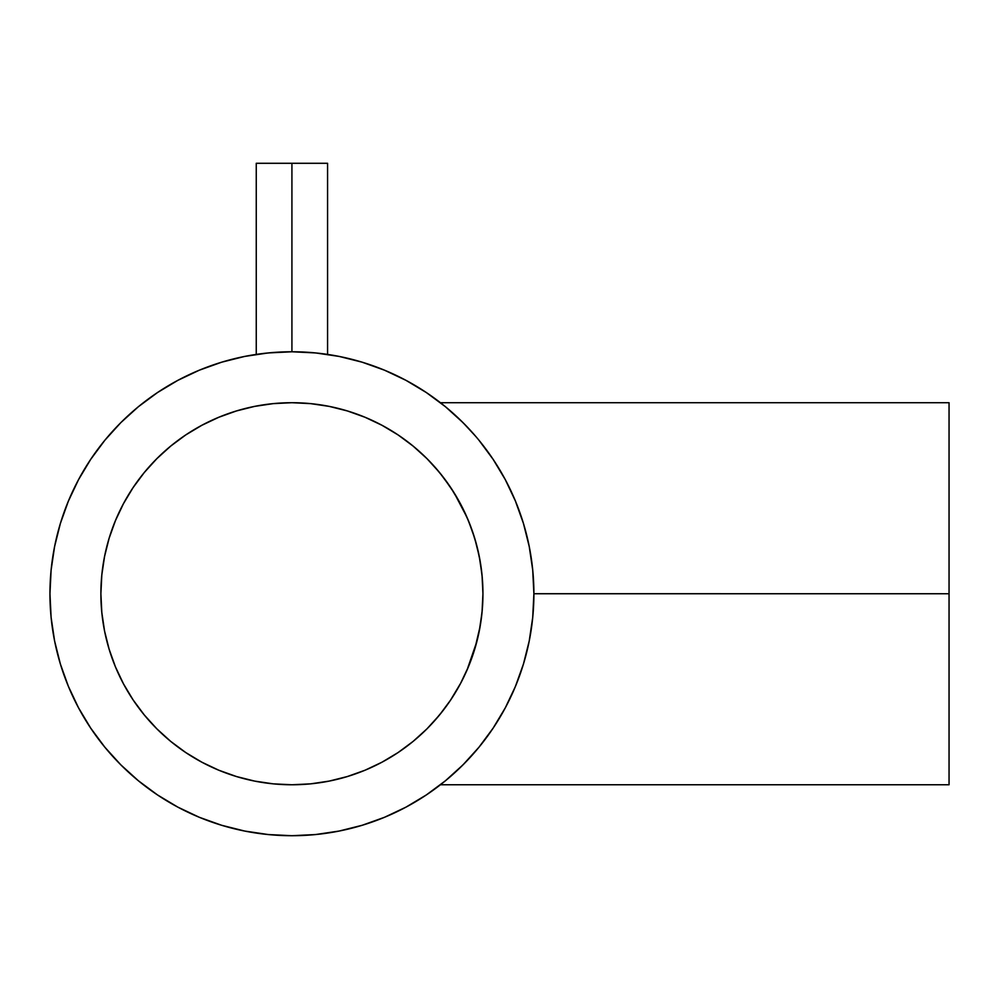 <?xml version="1.0" encoding="UTF-8"?>
<svg xmlns="http://www.w3.org/2000/svg" width="999" height="999" viewBox="0 0 999 999"><rect width="100%" height="100%" fill="white"/><g stroke="black" fill="none" stroke-linecap="round" stroke-linejoin="round"><path stroke-width="1.5" d="M324.85 354.021L323.501 353.846M313.561 352.747L323.201 353.808M445.479 406.743L426.348 392.557L405.981 380.344L384.515 370.192L362.162 362.187L339.123 356.418L315.634 352.934L291.92 351.773L291.92 163.287L327.572 163.287L291.92 163.287L291.92 351.773A241.97 241.97 0 0 0 286.925 351.823M434.003 466.058L443.269 477.185L454.145 492.869L467.045 517.432L472.452 531.306L476.873 545.978L480.207 561.513L482.255 577.522L482.942 593.743A191.021 191.021 0 0 1 291.92 784.764A191.021 191.021 0 0 1 100.887 593.743L101.811 575.012L104.558 556.468L109.116 538.286L115.434 520.641L123.451 503.696L133.079 487.612L144.256 472.552L156.843 458.666L170.729 446.078L185.789 434.902L201.873 425.274L218.818 417.257L236.463 410.939L254.645 406.381L273.189 403.633L291.92 402.709L310.639 403.633L329.183 406.381L347.365 410.939L365.022 417.257L381.968 425.274L398.052 434.902L413.099 446.078L426.998 458.666L439.585 472.552L450.749 487.612L460.389 503.696L468.406 520.641L474.725 538.286L479.27 556.468L482.03 575.012L482.942 593.743L482.242 610.077L480.194 626.061L481.993 612.799M482.042 612.237L482.942 594.155M451.173 699.238L460.851 682.916L467.033 670.054L474.587 649.625M474.887 648.638L480.194 626.061L476.873 641.495L467.008 670.129M467.033 670.054L460.851 682.916L450.312 700.524M468.344 666.982A191.021 191.021 0 0 1 402.784 749.3L405.407 747.402M426.61 729.195L417.582 737.612M431.768 723.875L427.335 728.483M446.853 705.494L443.206 710.376M460.851 682.916L454.07 694.717M100.887 593.818A191.021 191.021 0 0 0 101.811 612.412M101.811 612.524A191.021 191.021 0 0 0 104.533 630.869M104.595 631.156A191.021 191.021 0 0 0 109.066 649.025M109.166 649.362A191.021 191.021 0 0 0 115.372 666.695M115.484 666.982A191.021 191.021 0 0 0 218.681 770.167M218.956 770.279A191.021 191.021 0 0 0 236.301 776.485M236.638 776.598A191.021 191.021 0 0 0 254.508 781.068M254.795 781.131A191.021 191.021 0 0 0 273.139 783.84L254.645 781.093L236.463 776.535L218.818 770.229L201.873 762.212L185.789 752.572L170.729 741.408L156.843 728.82L144.256 714.922L133.079 699.874L123.451 683.791L115.434 666.845L109.116 649.188L104.558 631.006L101.811 612.462L100.887 593.743A191.021 191.021 0 0 1 291.92 402.709A191.021 191.021 0 0 1 482.942 593.743L482.03 612.462L479.27 631.006L474.725 649.188L468.406 666.845L460.389 683.791L450.749 699.874L439.585 714.922L426.998 728.82L413.099 741.408L398.052 752.572L381.968 762.212L365.022 770.229L347.365 776.535L329.183 781.093L310.639 783.853L291.92 784.764L273.189 783.853M273.251 783.853A191.021 191.021 0 0 0 291.833 784.764M291.995 784.764A191.021 191.021 0 0 0 310.589 783.853M310.701 783.84A191.021 191.021 0 0 0 329.046 781.131M329.333 781.068A191.021 191.021 0 0 0 347.202 776.598M347.54 776.485A191.021 191.021 0 0 0 364.885 770.279M365.159 770.167A191.021 191.021 0 0 0 401.623 750.124L403.259 748.963M468.456 666.695A191.021 191.021 0 0 0 474.662 649.362M474.775 649.025A191.021 191.021 0 0 0 479.245 631.156M479.308 630.869A191.021 191.021 0 0 0 480.194 626.061M476.96 641.183L478.583 634.303M461.001 682.642L462.537 679.632M454.483 694.055L455.319 692.682M423.701 732.03L424.5 731.268M416.645 738.423L417.507 737.674M407.055 746.178L405.494 747.339M411.725 742.532L410.939 743.156M417.669 737.537L416.77 738.311M425.437 730.356L423.776 731.955M418.593 736.725L417.682 737.524M433.341 722.152L429.87 725.873M429.22 726.548L428.246 727.559M443.244 710.326L434.09 721.328M533.891 593.756L949.05 593.743L949.05 402.709L949.05 593.743L533.891 593.693A241.97 241.97 0 0 1 291.92 835.713A241.97 241.97 0 0 1 49.95 593.743A241.97 241.97 0 0 1 291.92 351.773A241.97 241.97 0 0 1 533.891 593.743L532.717 570.017L529.233 546.54L523.464 523.501L515.284 500.711M479.083 440.384L480.332 441.933M475.761 436.413L463.012 422.639L445.417 406.693M458.254 418.007L466.246 425.936M452.322 412.575L456.893 416.733M445.529 406.793L450.212 410.726M476.56 437.35A241.97 241.97 0 0 0 441.72 403.721L445.517 406.78M450.149 410.676L448.626 409.378M456.793 416.645L454.42 414.46M272.103 352.585L258.991 354.021A241.97 241.97 0 0 0 256.943 354.308M515.409 686.463L523.464 663.985L529.233 640.946L532.717 617.457L533.891 593.743M492.832 728.571L493.469 727.622M949.05 784.764L949.05 593.743L949.05 784.764L440.434 784.764L445.492 780.731L441.745 783.74A241.97 241.97 0 0 0 476.56 750.124M292.17 351.773L268.207 352.934L244.718 356.418L221.678 362.187L199.325 370.192L177.859 380.344L157.492 392.557L138.411 406.693L120.817 422.639L104.87 440.234L90.734 459.315L78.521 479.682L68.369 501.148L60.365 523.501L54.595 546.54L51.111 570.017L49.95 593.743L51.111 617.457L54.595 640.946L60.365 663.985L68.369 686.338L78.521 707.804L90.734 728.171L104.87 747.24L120.817 764.834L138.411 780.781L157.492 794.929L177.859 807.142L199.325 817.294L221.678 825.286L244.718 831.056L268.207 834.54L291.92 835.713L315.634 834.54L339.123 831.056L362.162 825.286L384.515 817.294L405.981 807.142L426.348 794.929L445.417 780.781L463.012 764.834L478.958 747.24L493.106 728.171L505.319 707.804L515.472 686.338M515.472 501.148L505.319 479.682L493.106 459.315L478.958 440.234M426.348 392.557L405.981 380.344M221.678 362.187L199.325 370.192M90.734 459.315L78.521 479.682M60.365 663.985L68.369 686.338M157.492 794.929L177.859 807.142M362.162 825.286L384.515 817.294M185.789 434.902L201.873 425.274L218.818 417.257L236.463 410.939M254.645 406.381L273.189 403.633M398.052 752.572L381.968 762.212L365.022 770.229L347.365 776.535M329.183 781.093L310.639 783.853M133.079 699.874L123.451 683.791L115.434 666.845L109.116 649.188M104.558 631.006L101.811 612.462M454.87 772.614L456.868 770.766M451.186 775.898L445.492 780.731M456.905 770.729L452.31 774.912M466.183 761.613L458.266 769.455M478.871 747.339L475.699 751.123M480.344 745.541L479.045 747.14M429.882 461.613L433.416 465.409M428.196 459.877L429.345 461.051M423.801 455.544L425.437 457.13M416.758 449.15L418.531 450.699M410.814 444.218L411.638 444.88M405.457 440.122L407.005 441.283M435.664 467.919A191.021 191.021 0 0 0 402.822 438.199L403.209 438.486M406.231 440.696L402.822 438.211M431.88 463.736L429.907 461.638M441.333 474.725L439.523 472.477M446.915 482.08L450.299 486.938M444.855 479.283L443.244 477.16M467.357 518.156L460.864 504.595L451.161 488.236M480.194 561.45L480.194 561.475A191.021 191.021 0 0 0 479.308 556.618M479.245 556.331A191.021 191.021 0 0 0 474.775 538.461M474.662 538.124A191.021 191.021 0 0 0 468.456 520.779M468.344 520.491A191.021 191.021 0 0 0 446.878 482.03M443.269 477.185L443.281 477.21A191.021 191.021 0 0 0 439.46 472.402M481.98 574.625L480.269 561.875M472.427 531.231L474.587 537.862M474.887 538.848L476.935 546.216M428.271 459.952L431.968 463.836M432.03 463.898L435.726 467.994M472.452 531.306L467.045 517.432M482.942 593.319L482.042 575.249M291.92 163.287L256.256 163.287L291.92 163.287M327.572 354.42L327.572 163.287M440.434 402.709L949.05 402.709M256.256 354.42L256.256 163.287"/></g></svg>
